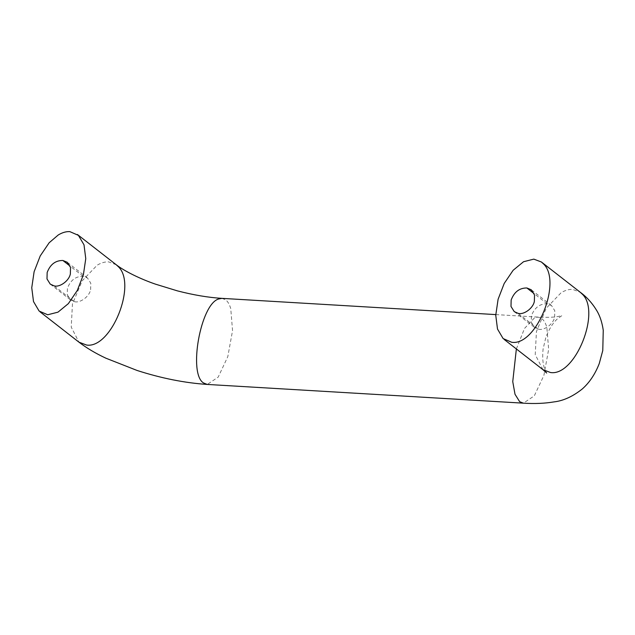 <?xml version="1.0" encoding="UTF-8"?>
<svg xmlns="http://www.w3.org/2000/svg" width="635" height="635" viewBox="0 0 635 635"><rect width="100%" height="100%" fill="white"/><g stroke="black" fill="none" stroke-linecap="round" stroke-linejoin="round"><path stroke-width="0.48" stroke-dasharray="3.17 2.38" d="M554.625 317.175L554.784 310.745L551.537 305.562L547.132 303.76C539.718 303.72 534.48 307.737 531.424 315.801L531.265 322.231L534.511 327.414L538.274 329.113C543.838 330.978 553.355 324.215 554.625 317.175M90.622 289.679L90.789 283.242L87.535 278.066L83.129 276.265C75.716 276.225 70.485 280.233 67.421 288.298L67.262 294.735L70.517 299.91L74.271 301.609C79.835 303.474 89.352 296.712 90.622 289.679M547.132 303.76L534.091 293.608M538.274 329.113L518.009 313.317M83.129 276.265L70.088 266.105M74.271 301.609L54.007 285.821M116.253 264.763L108.664 261.89C104.989 261.691 101.14 262.803 97.115 265.224L82.177 280.829L72.438 304.07L71.239 327.12L78.946 342.162M221.948 298.363L225.679 299.831C227.814 301.514 229.505 304.419 230.743 308.546L232.553 330.637L227.798 356.664L218.202 377.103L207.296 384.437M516.366 348.948L524.534 328.43L534.614 317.754L538.043 317.095L541.782 318.564C543.917 320.246 545.6 323.151 546.838 327.279L548.648 349.369L543.901 375.396L534.305 395.835L523.391 403.169M542.949 369.665L535.234 354.616L536.432 331.573L546.171 308.332L561.118 292.727C565.134 290.306 568.984 289.195 572.659 289.393L580.255 292.267M551.537 305.562L531.265 289.774M514.247 311.626L534.511 327.414M87.535 278.066L67.27 262.271M50.244 284.123L70.517 299.91M495.768 314.595L538.043 317.095C546.664 317.54 553.291 317.349 557.935 316.54L561.959 315.587L557.419 318.834C552.783 323.056 548.894 329.351 545.751 337.733L543.092 349.059C542.274 356.973 542.75 363.45 544.505 368.475L546.672 373.055"/><path stroke-width="0.95" d="M534.352 301.387L534.519 294.957L531.265 289.774L526.859 287.972C519.446 287.933 514.215 291.941 511.159 300.014L510.992 306.443L514.247 311.626L518.009 313.317C523.573 315.182 533.082 308.427 534.352 301.387M70.358 273.883L70.517 267.454L67.27 262.271L62.865 260.477C55.451 260.429 50.213 264.446 47.157 272.51L46.998 278.94L50.244 284.123L54.007 285.821C59.571 287.687 69.088 280.924 70.358 273.883M58.269 234.966L49.149 242.768L40.219 255.945L34.107 271.74L31.75 287.758L33.504 301.562L39.108 311.047L47.696 314.769L57.968 312.166L68.366 303.625L77.295 290.457L83.407 274.661L85.765 258.643L84.01 244.84L78.407 235.355L69.818 231.624C66.151 231.418 62.301 232.529 58.269 234.966M543.258 263.708C562.61 281.051 536.424 346.281 511.691 342.273L503.103 338.542L497.507 329.057L495.752 315.254L498.102 299.236L504.214 283.44L513.144 270.272L523.542 261.731L533.813 259.128L541.409 262.001L543.258 263.708M534.091 293.608L526.859 287.972M70.088 266.105L62.865 260.477M221.948 298.363L218.519 299.022C200.533 304.332 188.119 373.912 203.557 382.969L207.296 384.437C184.777 382.945 161.377 378.285 137.096 370.467L105.847 358.18C95.464 353.298 86.495 347.964 78.946 342.162L86.543 345.035C111.268 349.004 137.422 283.869 118.11 266.47L116.253 264.763C124.611 271.32 140.914 279.17 155.456 284.147L177.355 290.854C193.604 295.045 208.47 297.545 221.948 298.363L495.768 314.595M207.296 384.437L523.391 403.169L519.66 401.701L515.009 394.264L512.747 381.619L516.366 348.948M523.391 403.169C534.575 403.884 544.767 403.455 553.982 401.899C563.324 400.836 572.754 396.534 582.271 388.977C589.518 382.556 595.186 374.078 599.265 363.53L602.774 350.544L603.25 330.256C602.17 322.763 600.107 316.373 597.051 311.079C592.399 303.3 586.803 297.021 580.255 292.267L582.105 293.973C601.416 311.364 575.27 376.499 550.537 372.531L542.949 369.665L546.664 373.039M78.946 342.162L40.1 311.896M77.406 234.498L116.253 264.763M580.255 292.267L541.409 262.001M542.949 369.665L504.103 339.4"/></g></svg>
